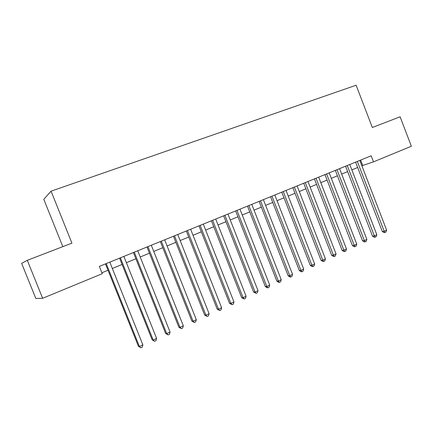 <?xml version="1.0" encoding="UTF-8"?>
<svg xmlns="http://www.w3.org/2000/svg" width="433" height="433" viewBox="0 0 433 433"><rect width="100%" height="100%" fill="white"/><g stroke="black" fill="none" stroke-linecap="round" stroke-linejoin="round"><path stroke-width="0.65" d="M62.817 246.648L43.793 199.299L51.072 191.169L356.132 85.22L372.331 127.497L400.114 116.802L411.35 146.246L373.517 161.845L371.189 155.788L99.346 266.387L102.269 273.694L42.634 298.283L27.295 260.32L71.927 243.14L51.072 191.169M27.295 260.32L21.65 263.388L35.831 298.461L42.634 298.283M361.88 165.752L373.517 161.845M101.901 272.774L108.017 270.252M112.326 268.482L122.084 264.466M126.393 262.69L135.892 258.782M140.2 257.007L149.455 253.197M153.764 251.427L162.77 247.714M167.078 245.944L175.858 242.328M180.16 240.559L188.712 237.035M193.015 235.265L201.345 231.839M205.643 230.069L213.756 226.73M218.053 224.96L225.961 221.707M230.253 219.937L237.955 216.765M242.247 215.001L249.749 211.91M254.036 210.146L261.348 207.136M265.629 205.377L272.758 202.438M277.028 200.679L283.978 197.821M288.243 196.062L295.019 193.275M299.279 191.521L305.877 188.804M310.131 187.056L316.566 184.404M320.81 182.661L327.083 180.079M331.321 178.331L337.437 175.814M341.669 174.071L347.629 171.62M351.85 169.882L357.663 167.49M360.64 160.08L362.692 165.417M355.601 162.131L382.307 231.531L384.179 231.227L357.328 161.428M386.615 230.08L385.917 232.066L384.948 232.526L384.179 231.227L386.615 230.08L359.823 160.416M384.948 232.526L384.195 232.645L382.307 231.531M345.55 166.223L372.499 236.142L374.345 235.861L347.244 165.53M376.818 234.697L376.12 236.694L375.135 237.16L374.345 235.861L376.818 234.697L349.777 164.502M375.135 237.16L374.393 237.273L372.499 236.142M335.337 170.375L362.54 240.829L364.353 240.564L336.998 169.698M366.865 239.384L366.172 241.392L365.171 241.863L364.353 240.564L366.865 239.384L339.575 168.648M365.171 241.863L364.44 241.971L362.54 240.829M324.966 174.596L352.419 245.592L354.199 245.343L326.596 173.931M356.754 244.142L356.067 246.166L355.044 246.648L354.199 245.343L356.754 244.142L329.21 172.87M355.044 246.648L354.329 246.74L352.419 245.592M314.428 178.883L342.135 250.426L343.889 250.204L316.02 178.234M346.481 248.98L345.794 251.016L344.76 251.503L343.889 250.204L346.481 248.98L318.683 177.151M344.76 251.503L344.056 251.589L342.135 250.426M303.717 183.24L331.694 255.34L333.41 255.134L305.276 182.607M336.046 253.895L335.364 255.941L334.308 256.439L333.41 255.134L336.046 253.895L307.982 181.503M334.308 256.439L333.621 256.515L331.694 255.34M292.838 187.668L321.075 260.336L322.764 260.152L294.359 187.045M325.437 258.891L324.761 260.947L323.689 261.451L322.764 260.152L325.437 258.891L297.103 185.93M323.689 261.451L323.013 261.521L321.075 260.336M281.775 192.165L310.288 265.407L311.939 265.245L283.258 191.559M314.661 263.962L313.985 266.035L312.897 266.549L311.939 265.245L314.661 263.962L286.051 190.428M312.897 266.549L312.236 266.609L310.288 265.407M270.533 196.739L299.327 270.565L300.935 270.43L271.978 196.154M303.701 269.126L303.03 271.21L301.925 271.729L300.935 270.43L303.701 269.126L274.814 194.996M301.925 271.729L301.276 271.783L299.327 270.565M259.107 201.388L288.178 275.81L289.753 275.697L260.504 200.82M292.562 274.37L291.896 276.465L290.77 276.996L289.753 275.697L292.562 274.37L263.394 199.645M290.77 276.996L290.142 277.039L288.178 275.81M247.487 206.119L276.844 281.141L278.376 281.049L248.84 205.567M281.239 279.702L280.573 281.813L279.431 282.348L278.376 281.049L281.239 279.702L251.779 204.371M279.431 282.348L278.814 282.386L276.844 281.141M235.666 210.925L265.321 286.565L266.809 286.494L236.981 210.389M269.721 285.125L269.061 287.247L267.897 287.793L266.809 286.494L269.721 285.125L239.963 209.177M267.897 287.793L267.302 287.821L265.321 286.565M223.644 215.813L253.603 292.075L255.048 292.037L224.911 215.298M258.008 290.64L257.354 292.778L256.168 293.336L255.048 292.037L258.008 290.64L227.947 214.064M256.168 293.336L253.603 292.075M211.418 220.787L241.679 297.682L243.081 297.671L212.635 220.294M246.09 296.253L245.441 298.402L244.239 298.97L243.081 297.671L246.09 296.253L215.726 219.038M244.239 298.97L241.679 297.682M198.98 225.847L229.555 303.387L230.908 303.403L200.149 225.376M233.972 301.958L233.327 304.123L232.104 304.697L230.908 303.403L233.972 301.958L203.288 224.094M232.104 304.697L229.555 303.387M186.325 231L217.214 309.194L218.519 309.238L187.44 230.545M221.636 307.766L220.998 309.941L219.753 310.531L218.519 309.238L221.636 307.766L190.639 229.241M219.753 310.531L217.214 309.194M173.444 236.239L204.663 315.1L205.913 315.17L174.504 235.806M209.085 313.676L208.452 315.868L207.185 316.463L205.913 315.17L209.085 313.676L177.757 234.48M207.185 316.463L204.663 315.1M160.334 241.571L191.884 321.113L193.086 321.216L161.336 241.165M196.311 319.695L195.684 321.898L194.395 322.504L193.086 321.216L196.311 319.695L164.654 239.817M194.395 322.504L191.884 321.113M146.993 246.999L178.878 327.229L180.02 327.364L147.934 246.615M183.311 325.816L182.688 328.035L181.373 328.652L180.02 327.364L183.311 325.816L151.306 245.246M181.373 328.652L178.878 327.229M133.402 252.526L165.633 333.459L166.721 333.627L134.284 252.168M170.072 332.051L169.455 334.281L168.118 334.915L166.721 333.627L170.072 332.051L137.721 250.772M168.118 334.915L165.633 333.459M119.568 258.16L152.151 339.802L153.179 340.002L120.385 257.824M156.589 338.4L155.983 340.647L154.619 341.285L153.179 340.002L156.589 338.4L123.881 256.401M154.619 341.285L152.151 339.802M105.473 263.892L138.419 346.265L139.383 346.497L106.226 263.583M142.858 344.863L142.257 347.125L140.871 347.78L139.383 346.497L142.858 344.863L109.793 262.133M140.871 347.78L138.419 346.265"/></g></svg>
